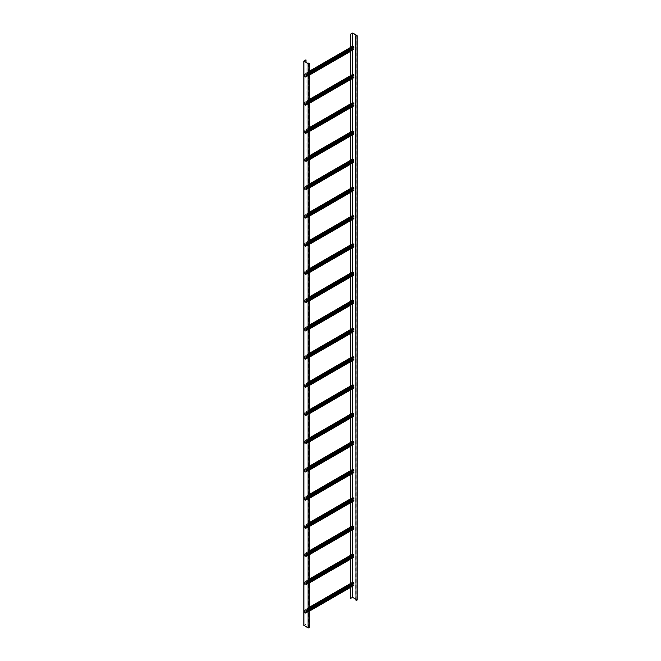 <?xml version="1.0" encoding="UTF-8"?>
<svg xmlns="http://www.w3.org/2000/svg" width="661" height="661" viewBox="0 0 661 661"><rect width="100%" height="100%" fill="white"/><g stroke="black" fill="none" stroke-linecap="round" stroke-linejoin="round"><path stroke-width="0.5" stroke-dasharray="3.31 2.48" d="M305.663 77.13L304.44 76.428L304.514 74.015L305.663 74.875L304.564 74.239L304.564 76.494L305.415 77.13L309.282 75.04M305.415 77.271L353.635 49.435L352.652 48.592L352.652 46.336L304.44 74.172M352.776 48.005L352.809 46.328L353.751 47.295L305.539 75.131M309.282 74.569L305.539 76.734M309.282 74.71L305.663 76.8M309.282 73.115L305.663 75.205M305.663 105.347L304.44 104.645L304.514 102.224L305.663 103.091L304.564 102.455L304.564 104.711L305.415 105.347L309.282 103.256M305.415 105.487L353.635 77.651L352.652 76.808L352.652 74.544L304.44 102.381M352.776 76.213L352.809 74.536L353.751 75.511L305.539 103.347M309.282 102.786L305.539 104.95M309.282 102.926L305.663 105.016M309.282 101.323L305.663 103.422M305.663 133.563L304.44 132.853L304.514 130.44L305.663 131.299L304.564 130.671L304.564 132.927L305.415 133.563L309.282 131.465M305.415 133.704L353.635 105.867L352.652 105.016L352.652 102.761L304.44 130.597M352.776 104.43L352.809 102.752L353.751 103.727L305.539 131.564M309.282 130.994L305.539 133.158M309.282 131.142L305.663 133.233M309.282 129.539L305.663 131.63M305.663 161.771L304.44 161.069L304.514 158.648L305.663 159.516L304.564 158.88L304.564 161.135L305.415 161.771L309.282 159.681M305.415 161.912L353.635 134.076L352.652 133.233L352.652 130.977L304.44 158.814M352.776 132.646L352.809 130.969L353.751 131.936L305.539 159.772M309.282 159.21L305.539 161.375M309.282 159.351L305.663 161.441M309.282 157.756L305.663 159.846M305.663 189.988L304.44 189.277L304.514 186.865L305.663 187.732L304.564 187.096L304.564 189.352L305.415 189.988L309.282 187.898M305.415 190.128L353.635 162.292L352.652 161.441L352.652 159.185L304.44 187.022M352.776 160.854L352.809 159.177L353.751 160.152L305.539 187.988M309.282 187.427L305.539 189.583M309.282 187.567L305.663 189.657M309.282 185.964L305.663 188.054M305.663 218.196L304.44 217.494L304.514 215.081L305.663 215.94L304.564 215.304L304.564 217.568L305.415 218.196L309.282 216.106M305.415 218.337L353.635 190.5L352.652 189.657L352.652 187.402L304.44 215.238M352.776 189.071L352.809 187.394L353.751 188.36L305.539 216.205M309.282 215.635L305.539 217.8M309.282 215.775L305.663 217.874M309.282 214.181L305.663 216.271M305.663 246.413L304.44 245.71L304.514 243.289L305.663 244.157L304.564 243.521L304.564 245.776L305.415 246.413L309.282 244.322M305.415 246.553L353.635 218.717L352.652 217.874L352.652 215.61L304.44 243.446M352.776 217.279L352.809 215.602L353.751 216.577L305.539 244.413M309.282 243.851L305.539 246.016M309.282 243.992L305.663 246.082M309.282 242.389L305.663 244.487M305.663 274.629L304.44 273.918L304.514 271.506L305.663 272.365L304.564 271.737L304.564 273.993L305.415 274.629L309.282 272.53M305.415 274.769L353.635 246.933L352.652 246.082L352.652 243.826L304.44 271.663M352.776 245.495L352.809 243.818L353.751 244.793L305.539 272.629M309.282 272.068L305.539 274.224M309.282 272.208L305.663 274.298M309.282 270.605L305.663 272.696M305.663 302.837L304.44 302.135L304.514 299.722L305.663 300.581L304.564 299.945L304.564 302.201L305.415 302.837L309.282 300.747M305.415 302.978L353.635 275.141L352.652 274.298L352.652 272.043L304.44 299.879M352.776 273.712L352.809 272.035L353.751 273.001L305.539 300.838M309.282 300.276L305.539 302.441M309.282 300.416L305.663 302.507M309.282 298.822L305.663 300.912M305.663 331.054L304.44 330.343L304.514 327.93L305.663 328.798L304.564 328.162L304.564 330.417L305.415 331.054L309.282 328.963M305.415 331.194L353.635 303.358L352.652 302.507L352.652 300.251L304.44 328.087M352.776 301.92L352.809 300.243L353.751 301.218L305.539 329.054M309.282 328.492L305.539 330.649M309.282 328.633L305.663 330.723M309.282 327.03L305.663 329.128M305.663 359.262L304.44 358.559L304.514 356.147L305.663 357.006L304.564 356.37L304.564 358.634L305.415 359.262L309.282 357.171M305.415 359.41L353.635 331.566L352.652 330.723L352.652 328.467L304.44 356.304M352.776 330.136L352.809 328.459L353.751 329.434L305.539 357.271M309.282 356.7L305.539 358.865M309.282 356.841L305.663 358.94M309.282 355.246L305.663 357.337M305.663 387.478L304.44 386.776L304.514 384.355L305.663 385.223L304.564 384.586L304.564 386.842L305.415 387.478L309.282 385.388M305.415 387.619L353.635 359.782L352.652 358.94L352.652 356.684L304.44 384.52M352.776 358.353L352.809 356.667L353.751 357.642L305.539 385.479M309.282 384.917L305.539 387.082M309.282 385.057L305.663 387.148M309.282 383.463L305.663 385.553M305.663 415.695L304.44 414.984L304.514 412.571L305.663 413.439L304.564 412.803L304.564 415.058L305.415 415.695L309.282 413.604M305.415 415.835L353.635 387.999L352.652 387.148L352.652 384.892L304.44 412.728M352.776 386.561L352.809 384.884L353.751 385.859L305.539 413.695M309.282 413.133L305.539 415.29M309.282 413.274L305.663 415.364M309.282 411.671L305.663 413.761M305.663 443.903L304.44 443.2L304.514 440.788L305.663 441.647L304.564 441.011L304.564 443.267L305.415 443.903L309.282 441.812M305.415 444.043L353.635 416.207L352.652 415.364L352.652 413.108L304.44 440.945M352.776 414.778L352.809 413.1L353.751 414.067L305.539 441.903M309.282 441.341L305.539 443.506M309.282 441.482L305.663 443.572M309.282 439.887L305.663 441.978M305.663 472.119L304.44 471.417L304.514 468.996L305.663 469.864L304.564 469.227L304.564 471.483L305.415 472.119L309.282 470.029M305.415 472.26L353.635 444.423L352.652 443.581L352.652 441.317L304.44 469.153M352.776 442.986L352.809 441.308L353.751 442.283L305.539 470.12M309.282 469.558L305.539 471.723M309.282 469.698L305.663 471.789M309.282 468.095L305.663 470.194M305.663 500.336L304.44 499.625L304.514 497.212L305.663 498.072L304.564 497.444L304.564 499.699L305.415 500.336L309.282 498.237M305.415 500.476L353.635 472.64L352.652 471.789L352.652 469.533L304.44 497.369M352.776 471.202L352.809 469.525L353.751 470.5L305.539 498.336M309.282 497.766L305.539 499.931M309.282 497.915L305.663 500.005M309.282 496.312L305.663 498.402M305.663 528.544L304.44 527.842L304.514 525.421L305.663 526.288L304.564 525.652L304.564 527.908L305.415 528.544L309.282 526.453M305.415 528.684L353.635 500.848L352.652 500.005L352.652 497.75L304.44 525.586M352.776 499.419L352.809 497.741L353.751 498.708L305.539 526.544M309.282 525.982L305.539 528.147M309.282 526.123L305.663 528.213M309.282 524.528L305.663 526.619M305.663 556.76L304.44 556.05L304.514 553.637L305.663 554.505L304.564 553.868L304.564 556.124L305.415 556.76L309.282 554.67M305.415 556.901L353.635 529.064L352.652 528.213L352.652 525.958L304.44 553.794M352.776 527.627L352.809 525.949L353.751 526.924L305.539 554.761M309.282 554.199L305.539 556.355M309.282 554.339L305.663 556.43M309.282 552.736L305.663 554.827M305.663 584.968L304.44 584.266L304.514 581.854L305.663 582.713L304.564 582.077L304.564 584.341L305.415 584.968L309.282 582.878M305.415 585.109L353.635 557.273L352.652 556.43L352.652 554.174L304.44 582.01M352.776 555.843L352.809 554.166L353.751 555.133L305.539 582.977M309.282 582.407L305.539 584.572M309.282 582.548L305.663 584.646M309.282 580.953L305.663 583.043M305.663 613.185L304.44 612.483L304.514 610.062L305.663 610.929L304.564 610.293L304.564 612.549L305.415 613.185L309.282 611.095M305.415 613.325L353.635 585.489L352.652 584.646L352.652 582.382L304.44 610.219M352.776 584.051L352.809 582.374L353.751 583.349L305.539 611.185M309.282 610.624L305.539 612.788M309.282 610.764L305.663 612.854M309.282 609.169L305.663 611.26M355.874 35.826L355.75 600.163M355.874 600.089L356.998 600.023L355.75 599.172M350.371 587.489L350.371 583.589M350.371 559.272L350.371 555.372M350.371 531.064L350.371 527.156M350.371 502.847L350.371 498.948M350.371 474.631L350.371 470.731M350.371 446.423L350.371 442.523M350.371 418.206L350.371 414.307M350.371 389.998L350.371 386.09M350.371 361.782L350.371 357.882M350.371 333.565L350.371 329.665M350.371 305.357L350.371 301.449M350.371 277.141L350.371 273.241M350.371 248.924L350.371 245.024M350.371 220.716L350.371 216.816M350.371 192.5L350.371 188.6M350.371 164.292L350.371 160.383M350.371 136.075L350.371 132.175M350.371 107.859L350.371 103.959M350.371 79.651L350.371 75.751M350.371 51.434L350.371 47.534M350.495 587.414L350.495 583.514M350.495 559.206L350.495 555.298M350.495 530.99L350.495 527.09M350.495 502.773L350.495 498.873M350.495 474.565L350.495 470.665M350.495 446.349L350.495 442.449M350.495 418.14L350.495 414.232M350.495 389.924L350.495 386.024M350.495 361.707L350.495 357.808M350.495 333.499L350.495 329.599M350.495 305.283L350.495 301.383M350.495 277.075L350.495 273.167M350.495 248.858L350.495 244.958M350.495 220.642L350.495 216.742M350.495 192.434L350.495 188.525M350.495 164.217L350.495 160.317M350.495 136.001L350.495 132.101M350.495 107.793L350.495 103.893M350.495 79.576L350.495 75.676M350.495 51.368L350.495 47.46M350.371 598.469L352.371 597.313L352.371 33.05M352.371 597.313L356.973 599.734L356.973 35.471M308.836 62.977L309.108 627.669L308.224 627.876L304.002 625.413L304.002 61.143M308.712 63.696L308.712 627.314M309.282 627.669L308.836 627.248M305.903 59.878L305.903 624.141L303.911 625.289L303.911 61.027M306.026 62.341L305.903 624.141M304.035 625.455L304.035 61.192L304.035 625.364L306.026 624.215M353.751 46.972L305.539 74.809M353.635 46.757L305.415 74.594M352.9 46.336L304.688 74.172M352.776 46.402L304.564 74.239M309.282 73.768L304.564 76.494M309.282 74.057L304.688 76.709M353.635 49.294L305.415 77.13M353.751 49.228L305.539 77.064M352.9 49.013L304.688 76.85M352.652 48.592L304.44 76.428M309.282 71.371L304.688 74.032M309.282 72.223L305.415 74.453M309.282 72.784L305.663 74.875M353.751 75.18L305.539 103.017M353.635 74.974L305.415 102.81M352.9 74.544L304.688 102.381M352.776 74.619L304.564 102.455M309.282 101.984L304.564 104.711M309.282 102.265L304.688 104.925M353.635 77.511L305.415 105.347M353.751 77.436L305.539 105.273M352.9 77.23L304.688 105.066M352.652 76.808L304.44 104.645M309.282 99.588L304.688 102.24M309.282 100.431L305.415 102.67M309.282 101.001L305.663 103.091M353.751 103.397L305.539 131.233M353.635 103.182L305.415 131.018M352.9 102.761L304.688 130.597M352.776 102.827L304.564 130.671M309.282 130.2L304.564 132.927M309.282 130.481L304.688 133.134M353.635 105.719L305.415 133.563M353.751 105.653L305.539 133.489M352.9 105.438L304.688 133.274M352.652 105.016L304.44 132.853M309.282 127.796L304.688 130.457M309.282 128.647L305.415 130.878M309.282 129.209L305.663 131.299M353.751 131.605L305.539 159.441M353.635 131.399L305.415 159.235M352.9 130.977L304.688 158.814M352.776 131.043L304.564 158.88M309.282 158.409L304.564 161.135M309.282 158.69L304.688 161.35M353.635 133.935L305.415 161.771M353.751 133.869L305.539 161.705M352.9 133.654L304.688 161.491M352.652 133.233L304.44 161.069M309.282 156.013L304.688 158.673M309.282 156.864L305.415 159.094M309.282 157.425L305.663 159.516M353.751 159.822L305.539 187.658M353.635 159.607L305.415 187.443M352.9 159.185L304.688 187.022M352.776 159.26L304.564 187.096M309.282 186.625L304.564 189.352M309.282 186.906L304.688 189.567M353.635 162.152L305.415 189.988M353.751 162.077L305.539 189.914M352.9 161.871L304.688 189.707M352.652 161.441L304.44 189.277M309.282 184.229L304.688 186.881M309.282 185.072L305.415 187.303M309.282 185.634L305.663 187.732M353.751 188.038L305.539 215.874M353.635 187.823L305.415 215.66M352.9 187.402L304.688 215.238M352.776 187.468L304.564 215.304M309.282 214.842L304.564 217.568M309.282 215.122L304.688 217.775M353.635 190.36L305.415 218.196M353.751 190.294L305.539 218.13M352.9 190.079L304.688 217.915M352.652 189.657L304.44 217.494M309.282 212.437L304.688 215.098M309.282 213.288L305.415 215.519M309.282 213.85L305.663 215.94M353.751 216.246L305.539 244.083M353.635 216.04L305.415 243.876M352.9 215.61L304.688 243.446M352.776 215.684L304.564 243.521M309.282 243.05L304.564 245.776M309.282 243.331L304.688 245.991M353.635 218.576L305.415 246.413M353.751 218.502L305.539 246.338M352.9 218.295L304.688 246.132M352.652 217.874L304.44 245.71M309.282 240.654L304.688 243.306M309.282 241.496L305.415 243.735M309.282 242.066L305.663 244.157M353.751 244.463L305.539 272.299M353.635 244.248L305.415 272.084M352.9 243.826L304.688 271.663M352.776 243.901L304.564 271.737M309.282 271.266L304.564 273.993M309.282 271.547L304.688 274.199M353.635 246.793L305.415 274.629M353.751 246.718L305.539 274.555M352.9 246.503L304.688 274.34M352.652 246.082L304.44 273.918M309.282 268.87L304.688 271.522M309.282 269.713L305.415 271.944M309.282 270.275L305.663 272.365M353.751 272.671L305.539 300.515M353.635 272.464L305.415 300.301M352.9 272.043L304.688 299.879M352.776 272.109L304.564 299.945M309.282 299.474L304.564 302.201M309.282 299.764L304.688 302.416M353.635 275.001L305.415 302.837M353.751 274.935L305.539 302.771M352.9 274.72L304.688 302.556M352.652 274.298L304.44 302.135M309.282 297.078L304.688 299.739M309.282 297.929L305.415 300.16M309.282 298.491L305.663 300.581M353.751 300.887L305.539 328.724M353.635 300.672L305.415 328.517M352.9 300.251L304.688 328.087M352.776 300.325L304.564 328.162M309.282 327.691L304.564 330.417M309.282 327.972L304.688 330.632M353.635 303.217L305.415 331.054M353.751 303.143L305.539 330.979M352.9 302.936L304.688 330.773M352.652 302.507L304.44 330.343M309.282 325.295L304.688 327.947M309.282 326.137L305.415 328.368M309.282 326.708L305.663 328.798M353.751 329.104L305.539 356.94M353.635 328.889L305.415 356.725M352.9 328.467L304.688 356.304M352.776 328.534L304.564 356.37M309.282 355.907L304.564 358.634M309.282 356.188L304.688 358.84M353.635 331.425L305.415 359.262M353.751 331.359L305.539 359.196M352.9 331.144L304.688 358.981M352.652 330.723L304.44 358.559M309.282 353.503L304.688 356.163M309.282 354.354L305.415 356.585M309.282 354.916L305.663 357.006M353.751 357.312L305.539 385.148M353.635 357.105L305.415 384.942M352.9 356.684L304.688 384.52M352.776 356.75L304.564 384.586M309.282 384.115L304.564 386.842M309.282 384.396L304.688 387.057M353.635 359.642L305.415 387.478M353.751 359.576L305.539 387.412M352.9 359.361L304.688 387.197M352.652 358.94L304.44 386.776M309.282 381.719L304.688 384.372M309.282 382.562L305.415 384.801M309.282 383.132L305.663 385.223M353.751 385.528L305.539 413.365M353.635 385.313L305.415 413.15M352.9 384.892L304.688 412.728M352.776 384.966L304.564 412.803M309.282 412.332L304.564 415.058M309.282 412.613L304.688 415.265M353.635 387.858L305.415 415.695M353.751 387.784L305.539 415.62M352.9 387.577L304.688 415.414M352.652 387.148L304.44 414.984M309.282 409.936L304.688 412.588M309.282 410.778L305.415 413.009M309.282 411.34L305.663 413.439M353.751 413.745L305.539 441.581M353.635 413.53L305.415 441.366M352.9 413.108L304.688 440.945M352.776 413.175L304.564 441.011M309.282 440.54L304.564 443.267M309.282 440.829L304.688 443.481M353.635 416.066L305.415 443.903M353.751 416L305.539 443.837M352.9 415.786L304.688 443.622M352.652 415.364L304.44 443.2M309.282 438.144L304.688 440.804M309.282 438.995L305.415 441.226M309.282 439.557L305.663 441.647M353.751 441.953L305.539 469.789M353.635 441.746L305.415 469.583M352.9 441.317L304.688 469.153M352.776 441.391L304.564 469.227M309.282 468.756L304.564 471.483M309.282 469.037L304.688 471.698M353.635 444.283L305.415 472.119M353.751 444.209L305.539 472.045M352.9 444.002L304.688 471.838M352.652 443.581L304.44 471.417M309.282 466.36L304.688 469.013M309.282 467.203L305.415 469.442M309.282 467.773L305.663 469.864M353.751 470.169L305.539 498.006M353.635 469.954L305.415 497.791M352.9 469.533L304.688 497.369M352.776 469.607L304.564 497.444M309.282 496.973L304.564 499.699M309.282 497.254L304.688 499.906M353.635 472.499L305.415 500.336M353.751 472.425L305.539 500.261M352.9 472.21L304.688 500.047M352.652 471.789L304.44 499.625M309.282 494.568L304.688 497.229M309.282 495.42L305.415 497.65M309.282 495.981L305.663 498.072M353.751 498.377L305.539 526.214M353.635 498.171L305.415 526.007M352.9 497.75L304.688 525.586M352.776 497.816L304.564 525.652M309.282 525.181L304.564 527.908M309.282 525.462L304.688 528.122M353.635 500.708L305.415 528.544M353.751 500.641L305.539 528.478M352.9 500.427L304.688 528.263M352.652 500.005L304.44 527.842M309.282 522.785L304.688 525.445M309.282 523.636L305.415 525.867M309.282 524.198L305.663 526.288M353.751 526.594L305.539 554.43M353.635 526.379L305.415 554.215M352.9 525.958L304.688 553.794M352.776 526.032L304.564 553.868M309.282 553.397L304.564 556.124M309.282 553.678L304.688 556.339M353.635 528.924L305.415 556.76M353.751 528.85L305.539 556.686M352.9 528.643L304.688 556.479M352.652 528.213L304.44 556.05M309.282 551.001L304.688 553.654M309.282 551.844L305.415 554.075M309.282 552.406L305.663 554.505M353.751 554.81L305.539 582.647M353.635 554.596L305.415 582.432M352.9 554.174L304.688 582.01M352.776 554.24L304.564 582.077M309.282 581.614L304.564 584.341M309.282 581.895L304.688 584.547M353.635 557.132L305.415 584.968M353.751 557.066L305.539 584.902M352.9 556.851L304.688 584.688M352.652 556.43L304.44 584.266M309.282 579.21L304.688 581.87M309.282 580.061L305.415 582.291M309.282 580.622L305.663 582.713M353.751 583.019L305.539 610.855M353.635 582.812L305.415 610.648M352.9 582.382L304.688 610.219M352.776 582.457L304.564 610.293M309.282 609.822L304.564 612.549M309.282 610.103L304.688 612.764M353.635 585.349L305.415 613.185M353.751 585.274L305.539 613.111M352.9 585.068L304.688 612.904M352.652 584.646L304.44 612.483M309.282 607.426L304.688 610.078M309.282 608.269L305.415 610.508M309.282 608.839L305.663 610.929M356.114 600.229L356.114 35.967M352.495 586.266L352.495 582.366M352.495 558.049L352.495 554.149M352.495 529.841L352.495 525.933M352.495 501.625L352.495 497.725M352.495 473.408L352.495 469.508M352.495 445.2L352.495 441.3M352.495 416.984L352.495 413.084M352.495 388.775L352.495 384.867M352.495 360.559L352.495 356.659M352.495 332.343L352.495 328.443M352.495 304.134L352.495 300.234M352.495 275.918L352.495 272.018M352.495 247.701L352.495 243.802M352.495 219.493L352.495 215.593M352.495 191.277L352.495 187.377M352.495 163.069L352.495 159.161M352.495 134.852L352.495 130.952M352.495 106.636L352.495 102.736M352.495 78.428L352.495 74.528M352.495 50.211L352.495 46.311M352.776 597.313L352.776 33.05M352.652 586.167L352.652 582.267M352.652 557.958L352.652 554.058M352.652 529.742L352.652 525.842M352.652 501.534L352.652 497.626M352.652 473.317L352.652 469.417M352.652 445.101L352.652 441.201M352.652 416.893L352.652 412.993M352.652 388.676L352.652 384.776M352.652 360.468L352.652 356.56M352.652 332.252L352.652 328.352M352.652 304.035L352.652 300.135M352.652 275.827L352.652 271.927M352.652 247.611L352.652 243.826M352.652 219.394L352.652 215.61M352.652 191.186L352.652 187.286M352.652 162.97L352.652 159.185M352.652 134.761L352.652 130.977M352.652 106.545L352.652 102.645M352.652 78.329L352.652 74.429M352.652 50.12L352.652 46.22M356.849 599.808L356.849 35.967M309.084 63.117L309.084 627.388M308.96 63.613L308.96 627.454M308.224 63.613L308.224 627.876M352.809 46.328L304.597 74.164M353.718 49.302L305.506 77.139M309.282 75.156L305.589 77.287M309.282 71.256L304.514 74.015M352.809 74.536L304.597 102.372M353.718 77.519L305.506 105.355M309.282 103.372L305.589 105.504M309.282 99.472L304.514 102.224M352.809 102.752L304.597 130.589M353.718 105.735L305.506 133.572M309.282 131.589L305.589 133.72M309.282 127.68L304.514 130.44M352.809 130.969L304.597 158.805M353.718 133.943L305.506 161.78M309.282 159.797L305.589 161.928M309.282 155.897L304.514 158.648M352.809 159.177L304.597 187.013M353.718 162.16L305.506 189.996M309.282 188.013L305.589 190.145M309.282 184.113L304.514 186.865M352.809 187.394L304.597 215.23M353.718 190.368L305.506 218.204M309.282 216.221L305.589 218.361M309.282 212.321L304.514 215.081M352.809 215.602L304.597 243.438M353.718 218.584L305.506 246.421M309.282 244.438L305.589 246.57M309.282 240.538L304.514 243.289M352.809 243.818L304.597 271.654M353.718 246.801L305.506 274.637M309.282 272.654L305.589 274.786M309.282 268.746L304.514 271.506M352.809 272.035L304.597 299.871M353.718 275.009L305.506 302.845M309.282 300.862L305.589 302.994M309.282 296.963L304.514 299.722M352.809 300.243L304.597 328.079M353.718 303.225L305.506 331.062M309.282 329.079L305.589 331.211M309.282 325.179L304.514 327.93M352.809 328.459L304.597 356.296M353.718 331.434L305.506 359.27M309.282 357.287L305.589 359.427M309.282 353.387L304.514 356.147M352.809 356.667L304.597 384.512M353.718 359.65L305.506 387.486M309.282 385.503L305.589 387.635M309.282 381.604L304.514 384.355M352.809 384.884L304.597 412.72M353.718 387.867L305.506 415.703M309.282 413.72L305.589 415.852M309.282 409.812L304.514 412.571M352.809 413.1L304.597 440.937M353.718 416.075L305.506 443.911M309.282 441.928L305.589 444.06M309.282 438.028L304.514 440.788M352.809 441.308L304.597 469.145M353.718 444.291L305.506 472.128M309.282 470.145L305.589 472.276M309.282 466.245L304.514 468.996M352.809 469.525L304.597 497.361M353.718 472.508L305.506 500.344M309.282 498.361L305.589 500.493M309.282 494.453L304.514 497.212M352.809 497.741L304.597 525.578M353.718 500.716L305.506 528.552M309.282 526.569L305.589 528.701M309.282 522.669L304.514 525.421M352.809 525.949L304.597 553.786M353.718 528.932L305.506 556.769M309.282 554.786L305.589 556.917M309.282 550.886L304.514 553.637M352.809 554.166L304.597 582.002M353.718 557.14L305.506 584.977M309.282 582.994L305.589 585.134M309.282 579.094L304.514 581.854M352.809 582.374L304.597 610.21M353.718 585.357L305.506 613.193M309.282 611.21L305.589 613.342M309.282 607.31L304.514 610.062M356.998 600.023L356.998 35.752M309.108 63.406L309.108 627.669"/><path stroke-width="0.99" d="M309.282 74.569L353.635 49.435M353.346 49.129L352.776 48.005M352.652 46.336L353.635 46.617L353.875 47.369L309.282 73.115M353.875 48.964L309.282 74.71M309.282 102.786L353.751 77.106L353.635 77.651M353.346 77.345L352.776 76.213M352.652 74.544L353.635 74.825L353.875 75.585L309.282 101.323M353.875 77.18L309.282 102.926M309.282 130.994L353.751 105.322L353.635 105.867M353.346 105.562L352.776 104.43M352.652 102.761L353.635 103.042L353.875 103.794L309.282 129.539M353.875 105.396L309.282 131.142M309.282 159.21L353.635 134.076M353.346 133.77L352.776 132.646M352.652 106.545L352.652 130.977L353.635 131.258L353.875 132.01L309.282 157.756M353.875 133.605L309.282 159.351M309.282 187.427L353.751 161.747L353.635 162.292M353.346 161.986L352.776 160.854M352.652 134.761L352.652 159.185L353.635 159.466L353.875 160.218L309.282 185.964M353.875 161.821L309.282 187.567M309.282 215.635L353.635 190.5M353.346 190.194L352.776 189.071M352.652 187.402L353.635 187.683L353.875 188.435L309.282 214.181M353.875 190.029L309.282 215.775M309.282 243.851L353.635 218.717M353.346 218.411L352.776 217.279M352.652 191.186L352.652 215.61L353.635 215.899L353.875 216.651L309.282 242.389M353.875 218.246L309.282 243.992M309.282 272.068L353.751 246.388L353.635 246.933M353.346 246.627L352.776 245.495M352.652 219.394L352.652 243.826L353.635 244.107L353.875 244.859L309.282 270.605M353.875 246.462L309.282 272.208M309.282 300.276L353.635 275.141M353.346 274.836L352.776 273.712M352.652 272.043L353.635 272.324L353.875 273.076L309.282 298.822M353.875 274.67L309.282 300.416M309.282 328.492L353.751 302.812L353.635 303.358M353.346 303.052L352.776 301.92M352.652 300.251L353.635 300.532L353.875 301.284L309.282 327.03M353.875 302.887L309.282 328.633M309.282 356.7L353.635 331.566M353.346 331.268L352.776 330.136M352.652 328.467L353.635 328.748L353.875 329.5L309.282 355.246M353.875 331.103L309.282 356.841M309.282 384.917L353.635 359.782M353.346 359.477L352.776 358.353M352.652 356.684L353.635 356.965L353.875 357.717L309.282 383.463M353.875 359.311L309.282 385.057M309.282 413.133L353.751 387.453L353.635 387.999M353.346 387.693L352.776 386.561M352.652 384.892L353.635 385.173L353.875 385.925L309.282 411.671M353.875 387.528L309.282 413.274M309.282 441.341L353.635 416.207M353.346 415.901L352.776 414.778M352.652 413.108L353.635 413.389L353.875 414.141L309.282 439.887M353.875 415.736L309.282 441.482M309.282 469.558L353.635 444.423M353.346 444.118L352.776 442.986M352.652 441.317L353.635 441.606L353.875 442.358L309.282 468.095M353.875 443.952L309.282 469.698M309.282 497.766L353.751 472.094L353.635 472.64M353.346 472.334L352.776 471.202M352.652 469.533L353.635 469.814L353.875 470.566L309.282 496.312M353.875 472.169L309.282 497.915M309.282 525.982L353.635 500.848M353.346 500.542L352.776 499.419M352.652 497.75L353.635 498.03L353.875 498.782L309.282 524.528M353.875 500.377L309.282 526.123M309.282 554.199L353.751 528.519L353.635 529.064M353.346 528.759L352.776 527.627M352.652 525.958L353.635 526.239L353.875 526.991L309.282 552.736M353.875 528.593L309.282 554.339M309.282 582.407L353.635 557.273M353.346 556.967L352.776 555.843M352.652 554.174L353.635 554.455L353.875 555.207L309.282 580.953M353.875 556.81L309.282 582.548M309.282 610.624L353.635 585.489M353.346 585.183L352.776 584.051M352.652 582.382L353.635 582.672L353.875 583.423L309.282 609.169M353.875 585.018L309.282 610.764M357.171 35.752L357.171 600.023L355.998 600.304L355.75 35.892L356.998 35.752L352.652 33.124L350.371 34.198L352.776 33.05L356.973 35.471L355.75 35.892M355.75 599.172L352.652 597.387L350.371 598.469L350.371 587.489M350.371 583.589L350.371 559.272M350.371 555.372L350.371 531.064M350.371 527.156L350.371 502.847M350.371 498.948L350.371 474.631M350.371 470.731L350.371 446.423M350.371 442.523L350.371 418.206M350.371 414.307L350.371 389.998M350.371 386.09L350.371 361.782M350.371 357.882L350.371 333.565M350.371 329.665L350.371 305.357M350.371 301.449L350.371 277.141M350.371 273.241L350.371 248.924M350.371 245.024L350.371 220.716M350.371 216.816L350.371 192.5M350.371 188.6L350.371 164.292M350.371 160.383L350.371 136.075M350.371 132.175L350.371 107.859M350.371 103.959L350.371 79.651M350.371 75.751L350.371 51.434M350.371 47.534L350.371 34.198M350.495 598.535L350.495 587.414M350.495 583.514L350.495 559.206M350.495 555.298L350.495 530.99M350.495 527.09L350.495 502.773M350.495 498.873L350.495 474.565M350.495 470.665L350.495 446.349M350.495 442.449L350.495 418.14M350.495 414.232L350.495 389.924M350.495 386.024L350.495 361.707M350.495 357.808L350.495 333.499M350.495 329.599L350.495 305.283M350.495 301.383L350.495 277.075M350.495 273.167L350.495 248.858M350.495 244.958L350.495 220.642M350.495 216.742L350.495 192.434M350.495 188.525L350.495 164.217M350.495 160.317L350.495 136.001M350.495 132.101L350.495 107.793M350.495 103.893L350.495 79.576M350.495 75.676L350.495 51.368M350.495 47.46L350.495 34.273M308.712 63.696L308.836 62.977L309.282 63.406L308.109 63.687L308.109 627.95L309.282 627.669L309.282 63.406M308.712 63.051L309.108 63.406L308.224 63.613L304.035 61.192L305.903 59.878L303.911 61.027L308.109 63.687M306.026 59.944L306.026 62.341M303.911 625.289L308.109 627.95M352.776 48.658L309.282 73.768M352.9 48.873L309.282 74.057M353.875 49.294L309.282 75.04M352.9 46.196L309.282 71.371M353.635 46.617L309.282 72.223M353.875 47.038L309.282 72.784M352.776 76.874L309.282 101.984M352.9 77.089L309.282 102.265M353.875 77.511L309.282 103.256M352.9 74.404L309.282 99.588M353.635 74.825L309.282 100.431M353.875 75.255L309.282 101.001M352.776 105.091L309.282 130.2M352.9 105.297L309.282 130.481M353.875 105.719L309.282 131.465M352.9 102.62L309.282 127.796M353.635 103.042L309.282 128.647M353.875 103.463L309.282 129.209M352.776 133.299L309.282 158.409M352.9 133.514L309.282 158.69M353.875 133.935L309.282 159.681M352.9 130.828L309.282 156.013M353.635 131.258L309.282 156.864M353.875 131.679L309.282 157.425M352.776 161.515L309.282 186.625M352.9 161.73L309.282 186.906M353.875 162.152L309.282 187.898M352.9 159.045L309.282 184.229M353.635 159.466L309.282 185.072M353.875 159.896L309.282 185.634M352.776 189.732L309.282 214.842M352.9 189.938L309.282 215.122M353.875 190.36L309.282 216.106M352.9 187.261L309.282 212.437M353.635 187.683L309.282 213.288M353.875 188.104L309.282 213.85M352.776 217.94L309.282 243.05M352.9 218.155L309.282 243.331M353.875 218.576L309.282 244.322M352.9 215.469L309.282 240.654M353.635 215.899L309.282 241.496M353.875 216.321L309.282 242.066M352.776 246.156L309.282 271.266M352.9 246.363L309.282 271.547M353.875 246.793L309.282 272.53M352.9 243.686L309.282 268.87M353.635 244.107L309.282 269.713M353.875 244.529L309.282 270.275M352.776 274.365L309.282 299.474M352.9 274.579L309.282 299.764M353.875 275.001L309.282 300.747M352.9 271.902L309.282 297.078M353.635 272.324L309.282 297.929M353.875 272.745L309.282 298.491M352.776 302.581L309.282 327.691M352.9 302.796L309.282 327.972M353.875 303.217L309.282 328.963M352.9 300.111L309.282 325.295M353.635 300.532L309.282 326.137M353.875 300.962L309.282 326.708M352.776 330.797L309.282 355.907M352.9 331.004L309.282 356.188M353.875 331.425L309.282 357.171M352.9 328.327L309.282 353.503M353.635 328.748L309.282 354.354M353.875 329.17L309.282 354.916M352.776 359.006L309.282 384.115M352.9 359.22L309.282 384.396M353.875 359.642L309.282 385.388M352.9 356.535L309.282 381.719M353.635 356.965L309.282 382.562M353.875 357.386L309.282 383.132M352.776 387.222L309.282 412.332M352.9 387.429L309.282 412.613M353.875 387.858L309.282 413.604M352.9 384.752L309.282 409.936M353.635 385.173L309.282 410.778M353.875 385.594L309.282 411.34M352.776 415.43L309.282 440.54M352.9 415.645L309.282 440.829M353.875 416.066L309.282 441.812M352.9 412.968L309.282 438.144M353.635 413.389L309.282 438.995M353.875 413.811L309.282 439.557M352.776 443.647L309.282 468.756M352.9 443.862L309.282 469.037M353.875 444.283L309.282 470.029M352.9 441.176L309.282 466.36M353.635 441.606L309.282 467.203M353.875 442.027L309.282 467.773M352.776 471.863L309.282 496.973M352.9 472.07L309.282 497.254M353.875 472.499L309.282 498.237M352.9 469.393L309.282 494.568M353.635 469.814L309.282 495.42M353.875 470.235L309.282 495.981M352.776 500.071L309.282 525.181M352.9 500.286L309.282 525.462M353.875 500.708L309.282 526.453M352.9 497.609L309.282 522.785M353.635 498.03L309.282 523.636M353.875 498.452L309.282 524.198M352.776 528.288L309.282 553.397M352.9 528.503L309.282 553.678M353.875 528.924L309.282 554.67M352.9 525.817L309.282 551.001M353.635 526.239L309.282 551.844M353.875 526.668L309.282 552.406M352.776 556.504L309.282 581.614M352.9 556.711L309.282 581.895M353.875 557.132L309.282 582.878M352.9 554.034L309.282 579.21M353.635 554.455L309.282 580.061M353.875 554.876L309.282 580.622M352.776 584.712L309.282 609.822M352.9 584.927L309.282 610.103M353.875 585.349L309.282 611.095M352.9 582.242L309.282 607.426M353.635 582.672L309.282 608.269M353.875 583.093L309.282 608.839M355.998 600.304L355.998 36.033M352.495 597.387L352.495 586.266M352.495 582.366L352.495 558.049M352.495 554.149L352.495 529.841M352.495 525.933L352.495 501.625M352.495 497.725L352.495 473.408M352.495 469.508L352.495 445.2M352.495 441.3L352.495 416.984M352.495 413.084L352.495 388.775M352.495 384.867L352.495 360.559M352.495 356.659L352.495 332.343M352.495 328.443L352.495 304.134M352.495 300.234L352.495 275.918M352.495 272.018L352.495 247.701M352.495 243.802L352.495 219.493M352.495 215.593L352.495 191.277M352.495 187.377L352.495 163.069M352.495 159.161L352.495 134.852M352.495 130.952L352.495 106.636M352.495 102.736L352.495 78.428M352.495 74.528L352.495 50.211M352.495 46.311L352.495 33.124M352.652 597.387L352.652 586.167M352.652 582.267L352.652 557.958M352.652 554.058L352.652 529.742M352.652 525.842L352.652 501.534M352.652 497.626L352.652 473.317M352.652 469.417L352.652 445.101M352.652 441.201L352.652 416.893M352.652 412.993L352.652 388.676M352.652 384.776L352.652 360.468M352.652 356.56L352.652 332.252M352.652 328.352L352.652 304.035M352.652 300.135L352.652 275.827M352.652 271.927L352.652 247.611M352.652 187.286L352.652 162.97M352.652 102.645L352.652 78.329M352.652 74.429L352.652 50.12M352.652 46.22L352.652 33.124M356.849 35.967L356.849 35.545M308.96 63.192L308.96 63.613M303.911 61.266L303.911 625.529M353.809 49.451L309.282 75.156M352.726 46.179L309.282 71.256M353.809 77.668L309.282 103.372M352.726 74.387L309.282 99.472M353.809 105.884L309.282 131.589M352.726 102.604L309.282 127.68M353.809 134.092L309.282 159.797M352.726 130.812L309.282 155.897M353.809 162.309L309.282 188.013M352.726 159.028L309.282 184.113M353.809 190.517L309.282 216.221M352.726 187.245L309.282 212.321M353.809 218.733L309.282 244.438M352.726 215.453L309.282 240.538M353.809 246.95L309.282 272.654M352.726 243.669L309.282 268.746M353.809 275.158L309.282 300.862M352.726 271.886L309.282 296.963M353.809 303.374L309.282 329.079M352.726 300.094L309.282 325.179M353.809 331.591L309.282 357.287M352.726 328.31L309.282 353.387M353.809 359.799L309.282 385.503M352.726 356.519L309.282 381.604M353.809 388.015L309.282 413.72M352.726 384.735L309.282 409.812M353.809 416.223L309.282 441.928M352.726 412.951L309.282 438.028M353.809 444.44L309.282 470.145M352.726 441.16L309.282 466.245M353.809 472.656L309.282 498.361M352.726 469.376L309.282 494.453M353.809 500.864L309.282 526.569M352.726 497.584L309.282 522.669M353.809 529.081L309.282 554.786M352.726 525.801L309.282 550.886M353.809 557.297L309.282 582.994M352.726 554.017L309.282 579.094M353.809 585.506L309.282 611.21M352.726 582.225L309.282 607.31M303.829 625.413L303.829 61.143"/></g></svg>
